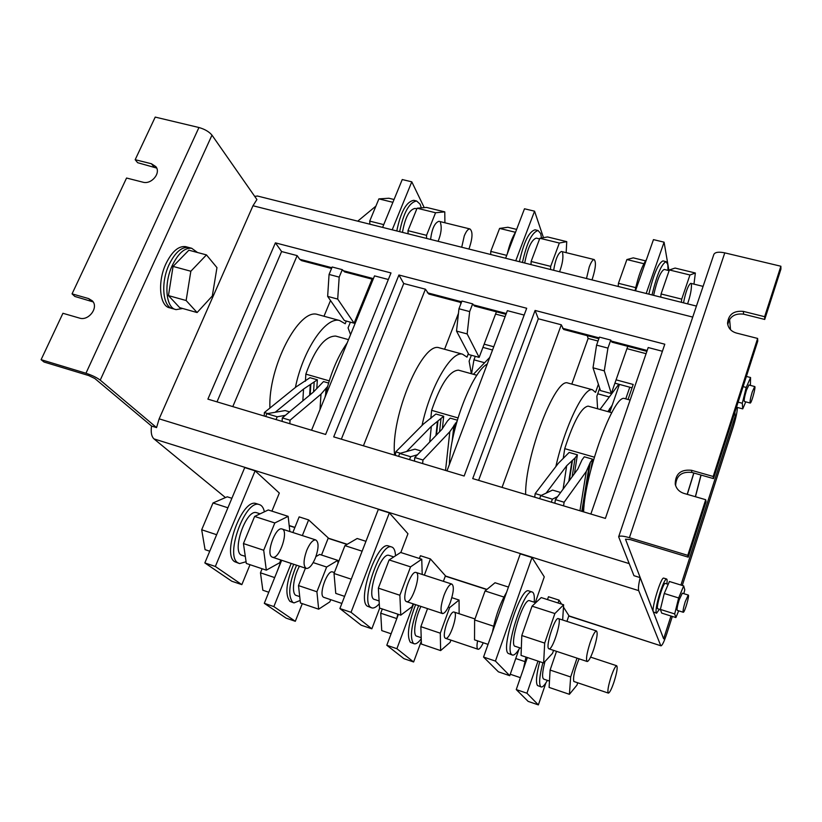 <?xml version="1.0" encoding="UTF-8"?>
<svg xmlns="http://www.w3.org/2000/svg" width="822" height="822" viewBox="0 0 822 822"><rect width="100%" height="100%" fill="white"/><g stroke="black" fill="none" stroke-linecap="round" stroke-linejoin="round"><path stroke-width="1.23" d="M408.092 233.787L407.989 230.684L417.083 208.223L426.546 207.432L444.774 211.87L444.908 222.783M426.597 238.431L426.536 235.328L407.989 230.684M426.536 235.328L435.568 212.754L417.083 208.223M435.568 212.754L444.774 211.87M440.448 222.741C441.938 227.591 441.157 233.787 438.116 241.319M430.594 239.428C431.94 228.773 434.715 222.731 438.907 221.303L439.102 221.354M399.656 231.67C403.592 212.528 409.243 202.315 416.631 201.01L420.104 204.175L421.296 207.874M396.79 230.951C400.715 211.829 406.376 201.616 413.795 200.321L414.237 200.424M415.305 208.49L414.997 208.418C409.233 209.692 405.061 217.686 402.461 232.379M591.932 279.881L592.508 278.381C595.714 268.095 596.258 261.817 594.142 259.547C592.734 259.588 591.1 262.054 589.251 266.945L586.487 278.524M507.256 253.967C509.404 244.853 512.198 237.507 515.661 231.938M490.713 254.512L490.755 251.388L499.601 228.413L507.893 227.273L516.627 229.4M490.755 251.388L506.722 255.375M499.601 228.413L515.435 232.287M468.848 249.025L469.454 247.566C472.681 237.579 472.825 231.362 469.907 228.937C468.098 228.876 466.218 231.208 464.266 235.924L461.717 247.237M386.905 216.926L391.128 206.62M369.869 224.211L369.705 221.118L378.901 198.883L388.898 198.246L394.057 199.499M369.705 221.118L383.74 224.622M378.901 198.883L392.895 202.315M531.012 264.612L531.125 261.478L539.838 238.267L547.544 236.952L566.748 241.637L566.163 252.652M550.534 269.503L550.678 266.369L531.125 261.478M550.678 266.369L559.34 243.035L539.838 238.267M559.34 243.035L566.748 241.637M562.597 252.857C563.481 257.676 562.464 263.985 559.556 271.763M553.658 270.284C555.415 259.433 558.015 253.166 561.457 251.491L561.621 251.532M522.443 262.465C526.789 242.88 531.998 232.236 538.071 230.53L540.701 233.551L541.513 237.979M519.412 261.704C523.748 242.13 528.978 231.496 535.081 229.811L535.43 229.893M536.55 238.175L536.293 238.113C531.546 239.705 527.673 248.008 524.683 263.019M660.734 297.132L661.073 293.968L669.365 269.955L675.098 268.064L695.361 273.007L693.974 284.135M681.346 302.301L681.726 299.136L661.073 293.968M681.726 299.136L689.956 274.99L669.365 269.955M689.956 274.99L695.361 273.007M691.415 284.618C691.61 289.395 690.336 295.817 687.582 303.863M683.503 302.845C685.712 291.789 688.117 285.285 690.716 283.333L690.829 283.364M652.021 294.954C656.819 274.908 661.515 263.811 666.128 261.663L667.813 264.52L667.998 270.356M648.825 294.153C653.613 274.116 658.33 263.03 662.974 260.893L663.22 260.954M664.382 269.472L664.207 269.431C660.58 271.373 657.045 280.014 653.624 295.355M635.036 290.69C638.262 276.182 642.074 265.794 646.472 259.526M618.185 286.467L618.442 283.313L626.888 259.557L633.279 257.861L645.527 260.851M618.442 283.313L635.704 287.628M626.888 259.557L643.873 263.718M338.037 563.245L337.791 560.357L319.676 554.429L315.925 556.586M337.791 560.357L326.642 567.036L313.182 562.597M326.642 567.036L316.912 591.768L318.659 609.184L329.858 601.868L330.711 599.68M318.659 609.184L300.441 602.999L298.489 585.583L316.912 591.768M305.424 568.146L298.489 585.583M332.705 571.978L332.437 571.896C327.351 569.923 318.597 594.255 323.385 597.121L324.012 597.419M296.557 565.217C289.025 583.332 287.741 595.693 292.714 602.31L293.999 602.906L300.164 600.471M293.711 564.272C286.169 582.366 284.895 594.727 289.899 601.355L293.392 602.701M299.732 596.618L296.547 595.539C291.348 594.881 292.992 577.712 299.455 566.173M459.138 613.726L459.056 600.039L449.665 607.571L448.298 607.119M459.056 600.039L451.843 597.676M449.665 607.571L440.294 633.187L440.623 650.592L450.096 642.393L450.918 640.122M440.623 650.592L421.409 644.068L420.854 626.662L440.294 633.187M427.532 608.609L420.854 626.662M445.175 638.098L445.658 638.355C450.045 639.865 458.779 612.369 454.032 612.041C450.066 610.427 441.496 635.57 445.175 638.098M418.624 605.66C411.401 624.443 409.633 636.988 413.312 643.307L414.319 643.821C416.209 644.14 418.511 642.465 421.234 638.786M415.624 604.663C408.39 623.425 406.623 635.971 410.332 642.301L413.846 643.657M421.203 637.687L416.836 636.218C412.623 635.92 414.976 618.504 420.936 606.42M281.401 560.193L276.87 572.174M262.126 568.752L260.471 572.811L262.845 590.237L268.773 592.241M260.471 572.811L274.682 577.589M483.254 642.763C481.199 647.15 479.483 649.318 478.127 649.277C476.822 648.774 476.647 645.969 477.592 640.872M397.817 614.168L396.697 618.915M382.322 608.979L380.72 613.191L381.747 630.597L391.108 633.783M380.72 613.191L396.759 618.576M614.055 681.818C611.64 688.908 609.749 692.679 608.393 693.11C607.253 691.764 608.126 686.38 611.023 676.958C613.459 669.868 615.339 666.128 616.664 665.738C617.805 667.115 616.932 672.468 614.055 681.818M525.967 657.066L523.409 668.974M510.257 674.235L520.388 677.667M515.743 658.525L524.837 661.576M577.013 658.134L570.663 676.968L569.41 694.313L576.941 685.137L577.722 682.794M569.41 694.313L549.106 687.418L550.113 670.064L570.663 676.968M556.504 651.343L550.113 670.064M579.078 658.823C574.753 669.293 572.975 676.804 573.766 681.356L574.085 681.572M542.89 662.727C539.551 675.684 538.79 683.637 540.619 686.586L541.328 686.997C542.828 687.13 544.852 684.921 547.401 680.359M539.715 661.659C536.376 674.615 535.636 682.568 537.475 685.517L540.989 686.884M549.476 681.068L543.804 679.147C541.873 678.027 542.253 672.16 544.945 661.556M563.635 604.776L541.215 597.573L532.06 606.163L554.881 613.541L563.635 604.776L562.649 619.994M553.555 650.366L552.538 653.326L543.64 662.974L544.688 643.102L521.795 635.529L532.06 606.163M544.688 643.102L554.881 613.541M543.64 662.974L521.056 655.422L521.795 635.529M548.582 648.579C545.592 645.835 554.86 617.178 558.261 618.576C562.484 618.463 552.867 650.099 549.045 648.866L548.582 648.579M519.853 647.849C516.894 652.863 514.48 655.278 512.609 655.113L511.603 654.528C504.389 648.99 524.169 588.603 531.998 591.943C533.951 592.436 534.69 595.847 534.218 602.197M512.127 654.949L508.109 653.356C500.824 647.798 520.614 587.463 528.525 590.833L528.988 590.987M529.738 600.759L529.409 600.646C523.162 598.293 508.335 646.493 515.373 646.359L521.312 648.342M593.751 649.236C597.029 638.663 597.933 632.57 596.443 630.947C594.83 631.347 592.672 635.406 589.96 643.143C586.651 653.809 585.737 659.932 587.237 661.525C588.881 661.083 591.049 656.984 593.751 649.236M492.481 631.943C495.44 616.49 500.146 603.276 506.578 592.313M488.063 644.376L474.53 639.845L474.623 619.952L485.062 590.967L495.019 582.747L508.448 587.062M485.062 590.967L503.896 597.049M474.623 619.952L493.611 626.22M421.748 559.237L400.653 552.466L389.125 559.936L410.568 566.861L421.748 559.237L422.21 574.455M413.117 603.831L412.058 606.687L400.766 615.154L399.872 595.251L378.356 588.141L389.125 559.936M399.872 595.251L410.568 566.861M400.766 615.154L379.538 608.054L378.356 588.141M405.955 601.324C401.455 598.139 410.969 570.53 415.901 572.41C421.789 572.883 412.13 603.471 406.633 601.683L405.955 601.324M379.281 603.769C376.486 606.944 374.051 608.342 371.996 607.972L370.568 607.253C360.252 600.769 380.504 542.612 391.457 546.918C393.882 547.534 395.238 550.493 395.526 555.785M371.328 607.746L367.29 606.153C356.902 599.649 377.164 541.544 388.19 545.87L388.837 546.075M389.351 555.487L388.878 555.333C380.185 552.209 365.297 598.755 374.791 599.526L379.117 600.964M450.405 602.177C453.744 591.974 454.217 585.932 451.802 584.052C449.49 584.185 446.88 587.956 443.983 595.375C440.613 605.66 440.13 611.722 442.544 613.582C444.897 613.407 447.517 609.605 450.405 602.177M352.237 576.684L361.526 552.723M344.603 596.361L335.766 593.402L334.02 573.489L344.932 545.633L357.169 538.502L365.944 541.318M344.932 545.633L362.112 551.192M334.02 573.489L351.261 579.191M288.142 516.35L268.26 509.969L254.625 516.432L274.815 522.967L288.142 516.35L289.868 531.546M280.805 559.998L279.696 562.741L266.318 570.16L263.698 550.257L243.446 543.568L254.625 516.432M263.698 550.257L274.815 522.967M266.318 570.16L246.323 563.46L243.446 543.568M271.722 556.854C265.876 553.278 275.596 526.645 281.874 528.947C289.231 529.943 279.552 559.546 272.585 557.265L271.722 556.854M246.076 561.745L239.582 563.584L237.794 562.751C224.745 555.436 245.388 499.355 259.084 504.503C261.715 505.181 263.482 507.616 264.386 511.798M238.76 563.296L234.712 561.714C221.591 554.377 242.243 498.348 256.002 503.516L256.813 503.773M257.111 512.846L256.526 512.661C245.675 508.849 230.766 553.864 242.418 555.415L245.295 556.371M315.443 557.871C318.833 548.017 318.915 542.037 315.689 539.91C312.771 539.828 309.771 543.332 306.709 550.442C303.287 560.378 303.184 566.389 306.411 568.475C309.391 568.536 312.401 565.002 315.443 557.871M221.2 523.82L224.036 517.038M209.733 551.213L205.068 549.651L201.688 529.769L213.001 502.972L227.242 496.796L231.886 498.286M213.001 502.972L227.91 507.791M201.688 529.769L216.638 534.711M197.486 252.498L191.711 248.285C184.714 247.556 178.23 253.299 172.26 265.506C163.557 283.898 165.931 308.281 176.144 309.617L182.659 308.486M206.466 254.902L188.875 250.196L173.062 266.41L168.459 295.601L179.699 307.654L197.105 312.545L212.302 296.002L216.967 267.633L206.466 254.902L190.838 271.239L186.132 300.523L197.105 312.545M169.085 264.643C160.382 283.015 162.787 307.387 173.031 308.743C162.787 307.387 160.382 283.015 169.085 264.643C175.065 252.446 181.559 246.723 188.577 247.443C181.559 246.723 175.065 252.446 169.085 264.643M189.502 247.689L185.453 246.61C178.415 245.881 171.901 251.604 165.921 263.79C157.208 282.141 159.643 306.503 169.928 307.87L172.065 308.476M186.132 300.523L168.459 295.601M190.838 271.239L173.062 266.41M85.961 373.25L198.945 127.513C204.791 129.188 209.137 131.736 211.984 135.147L256.916 199.541L252.981 205.747L159.16 418.84L156.56 427.594L100.233 380.144C96.77 377.545 92.013 375.243 85.961 373.25L41.1 359.676L44.018 362.019L88.725 375.562L94.828 378.51L151.577 426.063L156.56 427.604M186.378 246.857L185.453 246.61M687.202 494.341L693.789 472.979M701.084 475.065L695.453 496.735M663.837 578.154L663.693 578.102C661.042 576.859 651.343 608.434 653.315 611.897L656.429 613.171M734.868 412.223L735.238 416.086L680.924 585.048L735.238 416.086L734.878 412.202M618.658 536.787C619.583 535.615 623.158 535.903 629.405 537.68L724.788 252.868C718.767 251.635 715.119 252.138 713.866 254.388L618.658 536.787L633.947 575.677L640.153 577.619L663.642 638.828L670.968 616.017L663.631 638.807M629.405 537.68L687.788 555.343L688.23 557.162L630.104 539.551L625.491 539.17L663.642 638.807M724.788 252.868L780.879 266.236L780.9 269.174L764.727 319.45L743.581 314.168C734.673 313.151 729.412 316.665 727.778 324.731M687.788 555.343L705.708 499.704L706.067 501.749L688.23 557.162M705.708 499.704L683.914 493.385C679.188 491.813 676.28 488.71 675.222 484.055L675.448 485.052M780.879 266.236L764.635 316.696L743.396 311.404C733.779 310.49 728.498 314.415 727.542 323.18C728.189 328.142 731.118 331.42 736.327 333.023L757.627 338.438L713.188 476.472L691.466 470.287C680.77 469.239 675.355 473.832 675.222 484.055M757.627 338.438L757.75 341.109L713.506 478.61L691.888 472.445C681.561 471.325 676.136 475.712 675.622 485.597M713.188 476.472L713.506 478.61M764.635 316.696L764.727 319.45M198.945 127.513L155.224 117.094L135.178 159.704L151.464 163.763L155.933 166.722C161.143 173.144 151.33 184.796 142.884 182.176L126.557 178.025L72.059 293.865L74.812 296.434L93.122 301.9M72.059 293.865L88.581 298.571L92.28 300.801C99.061 307.264 88.704 321.299 79.477 318.083L62.924 313.285L41.1 359.676M156.694 168.068L137.623 162.694L135.178 159.704M282.131 421.409L282.306 417.905L290.043 420.217L320.991 394.159L327.577 386.525M289.847 423.72L290.043 420.217M328.574 383.042L323.498 381.583L313.49 391.981L282.306 417.905M329.232 380.853L305.846 374.123L305.424 381.223M316.789 388.631L317.354 379.805L309.986 377.688L296.084 386.905L264.376 412.541L267.736 413.548M347.203 342.856C337.164 357.303 329.745 375.479 324.957 397.406M318.874 314.847L317.539 314.477C298.992 307.86 268.034 367.074 269.914 408.061M295.417 387.439C302.907 349.997 325.779 316.398 339.578 320.508L345.199 323.745L346.298 321.053M305.846 374.123C315.032 348.672 324.998 335.993 335.736 336.085L336.712 336.362M350.398 322.173L348.066 327.875L350.552 334.636M264.211 416.035L264.376 412.541M285.409 415.326L277.209 416.785L266.873 413.692L275.175 412.274L303.534 389.073L317.354 379.805M275.175 412.274L285.162 410.558L289.57 411.873M473.421 374.298L489.737 357.426M414.432 461.101L414.781 457.546L422.991 460.001L449.819 431.704L456.898 421.594M422.621 463.567L422.991 460.001M457.309 420.176L450.22 418.131L447.456 420.987L441.887 429.382L414.781 457.546M457.988 417.915L431.642 410.342L430.8 418.552M442.349 428.889L443.705 416.251L435.927 414.011L423.464 424.018L395.762 451.853L400.417 453.251M394.622 455.162C390.286 416.754 422.436 341.017 439.277 347.809L440.376 348.107M422.046 425.447C430.194 386.792 451.288 350.706 462.529 354.179L466.988 357.138L468.345 353.563M487.23 364.074C472.054 371.852 450.004 429.618 449.387 464.492M431.642 410.342C440.684 384.049 449.624 370.65 458.481 370.157L459.282 370.373M471.366 355.258L469.115 361.156L471.376 373.733M395.433 455.409L395.762 451.853M417.484 454.741L410.661 456.734L399.698 453.456L406.633 451.504L431.345 426.32L443.705 416.251M406.633 451.504L414.966 449.161L421.1 450.99M600.009 409.428L618.802 384.234M619.439 384.408L612.246 405.082L607.89 411.617M612.246 405.082L609.79 412.141M555.405 499.632L564.118 502.232L586.271 471.458L590.33 462.313L592.59 459.19L584.298 456.796L582.007 459.899L577.856 469.002L555.405 499.632L554.86 503.239M563.553 505.849L564.118 502.232M581.678 511.284L584.072 505.859M590.915 469.526L592.59 459.19M594.337 457.176L564.735 448.648L563.245 458.481M574.465 473.636L577.404 454.813L569.163 452.439L558.333 463.32L535.194 493.58L541.287 495.409M525.628 494.464C524.991 456.076 555.302 377.298 567.827 383.011L568.649 383.237M555.857 466.567C564.776 426.464 584.01 386.957 592.395 389.731L595.539 392.382L598.395 384.275M625.357 398.762L624.658 398.567C614.137 393.358 584.678 473.513 583.61 511.87M564.735 448.648C573.581 421.47 581.38 407.291 588.12 406.13L588.706 406.294M599.68 388.21L596.854 396.266L597.604 408.76M534.68 497.187L535.194 493.58M557.645 496.58L552.384 499.16L540.722 495.666L546.116 493.138L566.677 465.745L575.092 457.905L577.404 454.813M546.116 493.138L552.579 490.087L560.635 492.491M551.326 502.18L552.384 499.16M539.653 498.677L540.722 495.666M495.44 661.073L531.998 557.542L520.264 553.864L483.542 657.055L495.44 661.073L509.753 675.694L518.959 649.329M531.998 557.542L544.267 576.869L535.297 602.547M483.542 657.055L498.409 671.831L509.753 675.694M547.493 599.587L548.48 596.741L559.032 600.122L558.046 602.978M538.009 661.094L526.933 693.223L538.369 704.906L545.9 682.877M527.375 657.538L516.257 689.576L526.933 693.223M566.923 621.381L568.875 615.637L563.481 607.129M516.257 689.576L528.145 701.392L538.369 704.906M561.56 604.108L559.032 600.122M419.395 558.477L420.432 555.734L430.42 558.929L424.358 575.153M413.589 603.985L396.892 648.712L413.62 661.987L421.316 641.15M398.403 614.363L386.792 645.249L396.892 648.712M443.397 581.329L445.442 575.78L430.42 558.929M386.792 645.249L403.921 658.658L413.62 661.987M409.541 459.642L410.661 456.734M398.567 456.344L399.698 453.456M351.045 612.308L389.351 512.877L378.315 509.424L339.887 608.537L351.045 612.308L371.842 628.82L379.713 608.105M389.351 512.877L407.959 533.745L400.828 552.518M339.887 608.537L361.166 625.193L371.842 628.82M276.048 419.58L277.209 416.785M265.701 416.477L266.873 413.692M215.343 566.471L255.118 470.852L244.72 467.595L204.842 562.926L215.343 566.471L241.843 584.637L250.011 564.693M255.118 470.852L279.326 493.046L271.918 511.14M204.842 562.926L231.763 581.216L241.843 584.637M292.858 532.512L299.157 516.884L308.63 519.915L302.342 535.584M291.173 563.43L273.86 606.595L295.314 621.298L302.301 603.625M281.669 560.275L264.304 603.317L273.86 606.595M321.525 555.035L328.286 537.948L308.63 519.915M264.304 603.317L286.107 618.134L295.314 621.298M593.011 367.804L596.577 345.117L607.941 348.117L604.273 370.845L593.011 367.804L600.45 390.573L611.301 393.543L604.273 370.845M627.772 346.319L611.301 393.543M596.577 345.117L599.423 337.112L610.777 340.092L611.948 342.168L646.893 351.343M610.777 340.092L607.941 348.117M629.786 387.213L625.758 398.865M668.933 270.582L664.084 242.171L646.195 293.485M664.084 242.171L653.459 239.623L635.488 290.803M327.649 296.382L329.067 274.445L339.188 277.117L337.698 299.085L327.649 296.382L344.387 320.529L354.097 323.19L337.698 299.085M372.068 279.141L354.097 323.19M329.067 274.445L332.18 266.996L342.291 269.647L344.685 271.948L373.085 279.408M342.291 269.647L339.188 277.117M424.234 207.627L411.791 181.826L392.207 229.811M411.791 181.826L402.246 179.545L382.6 227.396M456.518 331.071L458.953 308.764L469.67 311.589L467.153 333.927L456.518 331.071L468.879 354.58L479.144 357.385L467.153 333.927M496.416 311.815L479.144 357.385M458.953 308.764L461.943 301.037L472.65 303.852L474.469 306.041L505.972 314.323M472.65 303.852L469.67 311.589M543.465 237.64L534.557 211.182L515.754 260.79M534.557 211.182L524.487 208.778L505.622 258.242M664.803 344.213L605.393 518.405L472.722 478.599L535.091 310.449L664.803 344.213M662.398 351.261L648.198 347.542L590.864 514.048M478.599 480.356L538.318 318.772L535.091 310.449M502.057 487.395L561.292 324.782L538.318 318.772M390.995 272.945L325.635 434.458L207.894 399.132L275.401 242.86L390.995 272.945M388.344 279.501L374.524 275.873L311.559 430.235M216.987 401.866L281.607 251.542L275.401 242.86M232.79 406.602L297.143 255.611L281.607 251.542M363.416 445.801L425.416 289.2L403.746 283.528L398.917 275.01L526.697 308.26L464.142 476.02L333.711 436.883L398.917 275.01M341.336 439.174L403.746 283.528M524.159 315.062L507.359 310.665L446.983 470.872M568.814 615.842L661.042 645.845C662.357 645.342 664.32 641.139 666.94 633.248L672.334 616.449M682.281 585.47L733.296 426.639C735.937 418.049 737.293 411.658 737.375 407.445M730.511 329.694L729.587 319.285M640.153 577.619C638.581 584.391 638.088 588.716 638.684 590.617L153.981 438.897C151.495 436.585 150.683 432.3 151.536 426.043M660.713 645.527L638.684 590.617M225.464 497.577L153.981 438.897M471.561 373.784L473.955 359.82L475.28 356.337M598.848 338.726L563.604 329.468L561.292 324.782M461.337 302.599L428.858 294.06L425.416 289.2M331.554 268.496L301.582 260.625L299.681 259.259L297.143 255.611M360.324 310.685L359.306 310.418M359.05 313.798L358.043 313.531M628.029 399.492L633.207 384.47L616.079 379.836M632.056 387.83L614.918 383.175M493.755 346.761L484.148 344.171M492.532 349.997L482.935 347.387M598.026 341.038L588.131 338.438L587.247 335.674M646.082 353.686L626.96 348.651M460.916 303.688L460.238 302.301M505.119 316.583L495.563 314.066M372.191 281.586L371.184 281.319M254.676 196.335L257.615 196.057M571.804 384.1L588.131 338.438M444.568 349.258L458.45 313.367M323.991 316.244L330.516 300.523M687.305 494.371L693.902 473.02M700.971 475.034L695.361 496.704M752.284 391.806L754.699 386.535C756.137 386.227 751.462 403.489 750.229 403.047C749.705 401.948 750.394 398.197 752.284 391.806M750.178 403.037L744.403 401.485C743.859 400.376 744.537 396.636 746.427 390.245L748.914 385.004M745.77 401.855L742.739 408.883L742.297 403.263L746.232 387.45L750.558 377.524L750.404 385.405M746.232 387.45L743.109 386.628M750.558 377.524L746.386 376.435M742.739 408.883L736.481 407.198M742.297 403.263L738.115 402.143M685.219 601.694C683.37 607.859 682.722 611.383 683.277 612.267C684.623 612.729 689.822 594.738 688.261 595.056L685.219 601.694M682.322 593.207L679.188 599.803C677.338 605.958 676.701 609.482 677.277 610.376L683.216 612.246M683.822 593.669L684.767 589.816L683.699 585.901L678.643 597.964L674.698 613.942L675.879 617.569L678.684 610.818M678.643 597.964L664.258 593.484L660.374 609.421L661.7 613.089L675.879 617.569M674.698 613.942L660.374 609.421M683.699 585.901L669.416 581.493L664.258 593.484M665.358 583.435L665.255 583.394C663.046 582.531 655.278 609.246 657.877 608.794L660.436 609.605M666.878 583.908C667.289 580.753 667.176 579.109 666.519 578.976C665.09 579.428 662.984 583.795 660.2 592.076C656.963 602.557 655.617 609.462 656.162 612.801L656.573 613.222L659.398 609.277M357.734 221.159L375.921 206.106M211.984 135.147L100.233 380.144M743.396 311.404L743.581 314.168M691.466 470.287L691.888 472.445M88.581 298.571L91.283 301.129M151.464 163.763L153.858 166.753M319.994 409.551L320.991 394.159M325.635 394.262L326.015 388.457M325.902 393.07L326.242 388.087M302.845 400.828L303.534 389.073M309.637 395.177L310.274 384.809M310.192 394.724L310.808 384.542M313.562 391.919L314.148 382.435M445.534 470.441L449.819 431.704M452.1 441.753L453.919 425.519M452.377 440.325L454.073 425.118M454.463 430.79L455.306 423.258M429.711 442.041L431.345 426.32M435.948 435.547L437.417 421.686M436.472 435.002L437.921 421.388M439.565 431.797L440.921 419.107M609.051 411.935L609.605 408.596M579.952 510.77L586.271 471.458M582.048 509.856L589.323 464.749M582.14 509.414L589.415 464.327M583.065 507.318L590.33 462.313M563.101 489.131L566.677 465.745M568.814 481.332L572.009 460.71M569.317 480.644L572.461 460.392M572.153 476.781L575.092 457.905M289.19 525.535L294.923 527.385M328.214 538.143L347.244 544.287M445.37 575.975L486.953 589.405M597.728 393.779L609.112 396.903M473.955 359.82L484.477 362.708M562.525 328.266L599.146 337.883M611.034 341.007L647.181 350.491M427.348 292.776L461.656 301.787M473.102 304.787L506.28 313.501M299.681 259.259L331.883 267.715M342.918 270.613L373.404 278.617M159.16 418.84L629.138 563.594M692.73 317.087L252.981 205.747M416.631 201.01L413.795 200.321M414.997 208.418L416.826 208.87M594.142 259.547L561.457 251.491M469.907 228.937L438.907 221.303M538.071 230.53L535.081 229.811M536.293 238.113L539.592 238.925M666.128 261.663L662.974 260.893M664.207 269.431L669.129 270.633M703.077 286.375L690.716 283.333M334.39 572.533L332.437 571.896M341.86 603.43L323.734 597.327M474.982 618.956L454.032 612.041M477.921 649.216L445.442 638.283M616.664 665.738L590.607 657.127M608.27 693.069L573.941 681.52M531.998 591.943L528.525 590.833M529.409 600.646L535.759 602.701M596.443 630.947L558.261 618.576M587.052 661.463L548.839 648.794M391.457 546.918L388.19 545.87M388.878 555.333L393.779 556.915M451.802 584.052L415.901 572.41M442.277 613.489L406.345 601.591M259.084 504.503L256.002 503.516M256.526 512.661L260.122 513.822M315.689 539.91L281.874 528.947M306.061 568.362L272.216 557.141M191.711 248.285L188.577 247.443M175.178 309.349L173.031 308.743M339.578 320.508L317.539 314.477M348.518 339.64L335.736 336.085M462.529 354.179L439.277 347.809M476.894 375.264L458.481 370.157M592.395 389.731L567.827 383.011M630.114 400.067L624.658 398.567M611.743 412.685L588.12 406.13M583.661 510.924L581.925 510.4M289.21 525.741L294.851 527.56M328.142 538.318L347.028 544.411M445.308 576.16L486.768 589.559M568.742 616.027L660.929 645.804M257.224 195.965L696.439 306.082M754.699 386.535L748.863 384.994M688.261 595.056L682.26 593.186M665.255 583.394L668.204 584.319M666.519 578.976L663.693 578.102"/></g></svg>
